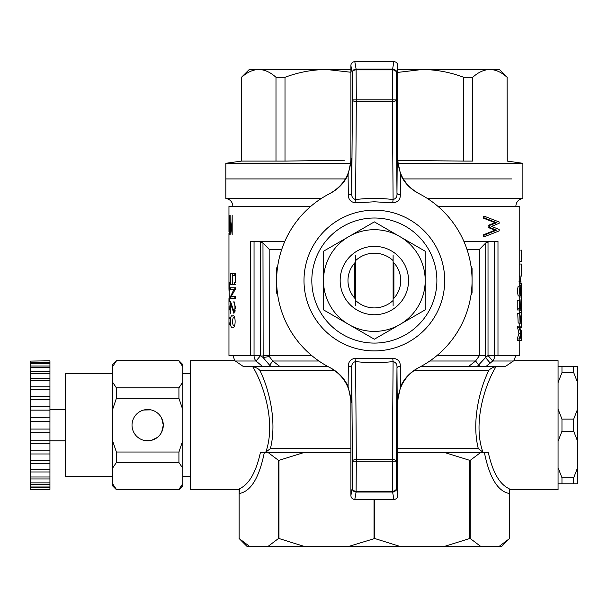 <?xml version="1.0" encoding="UTF-8"?>
<svg xmlns="http://www.w3.org/2000/svg" width="608" height="608" viewBox="0 0 608 608"><rect width="100%" height="100%" fill="white"/><g stroke="black" fill="none" stroke-linecap="round" stroke-linejoin="round"><path stroke-width="0.91" d="M374.353 218.014A62.54 62.54 0 0 1 428.511 311.82A62.54 62.54 0 0 1 320.196 311.82A62.54 62.54 0 0 1 374.353 218.014M374.353 210.193A70.353 70.353 0 0 1 435.282 315.727A70.353 70.353 0 0 1 313.424 315.727A70.353 70.353 0 0 1 374.353 210.193M418.509 193.382C410.18 188.913 404.214 182.651 400.611 174.595L400.383 194.78C400.338 199.705 397.776 202.388 392.707 202.852L374.353 201.788L356.007 202.852C350.938 202.396 348.376 199.705 348.323 194.78L348.095 174.595C344.5 182.643 338.534 188.906 330.197 193.382A97.713 97.713 0 0 0 330.197 367.718C338.527 372.187 344.493 378.45 348.095 386.506L348.323 366.312C348.376 361.395 350.93 358.705 356.007 358.249L392.707 358.249C397.769 358.697 400.33 361.388 400.383 366.312L400.611 386.506C404.206 378.457 410.172 372.195 418.509 367.718A97.713 97.713 0 0 0 418.509 193.382M350.9 495.512L352.199 488.148L352.404 461.191L356.318 461.282L356.106 491.241A3.906 3.086 -178.9 0 1 352.199 488.148A3.906 3.891 10 0 0 356.106 492.039L354.806 499.426A3.922 3.906 100 0 1 350.9 495.512L350.9 402.222C350.307 386.65 343.239 375.06 329.68 367.452M419.026 367.452C405.46 375.083 398.384 386.673 397.807 402.222L397.807 495.512A3.922 3.906 -100 0 1 393.9 499.426L392.601 492.039A3.906 3.891 -10 0 0 396.515 488.148A3.906 3.086 178.9 0 1 392.601 491.241L392.396 461.282L396.302 461.191L396.515 488.148L397.807 495.512M354.806 499.426L393.9 499.426M400.611 386.506L397.222 402.519L396.971 367.946C397.29 364.466 395.998 362.338 393.095 361.562L392.707 358.249M356.007 358.249L355.612 361.562C352.708 362.33 351.416 364.466 351.736 367.946L351.485 402.519L348.095 386.506M400.383 366.312A3.906 1.649 179.6 0 0 396.971 367.946L396.302 461.191A3.906 1.649 -179.6 0 0 392.396 459.534L393.095 361.562C380.6 363.037 368.106 363.037 355.612 361.562L356.318 459.534A3.906 1.649 179.6 0 0 352.404 461.191L351.736 367.946A3.906 1.649 0.4 0 0 348.323 366.312M392.396 461.191L356.318 461.282L356.318 459.534L392.396 459.534L392.396 461.191M419.026 193.64C405.468 186.04 398.4 174.45 397.807 158.878L397.807 65.588A3.922 3.906 -80 0 0 393.9 61.666L354.806 61.666L356.106 69.054L392.601 69.054L393.9 61.666M329.68 193.64C343.262 186.002 350.337 174.412 350.9 158.878L350.9 65.588A3.922 3.906 80 0 1 354.806 61.666M397.807 65.588L396.515 72.945A3.906 3.891 -170 0 0 392.601 69.054L392.601 69.859A3.906 3.086 1.1 0 1 396.515 72.945L396.302 99.91L392.396 99.818L392.601 69.859L356.106 69.859L356.318 99.818L352.404 99.91L352.199 72.945A3.906 3.086 -1.1 0 1 356.106 69.859L356.106 69.054A3.906 3.891 170 0 0 352.199 72.945L350.9 65.588M348.095 174.595L351.485 158.582L351.736 193.146L352.404 99.91A3.906 1.649 0.4 0 0 356.318 101.559L356.318 99.818L392.396 99.818L392.396 101.559A3.906 1.649 -0.4 0 0 396.302 99.91L396.971 193.146L397.222 158.582L400.611 174.595M392.707 202.852L393.095 199.538C395.998 198.763 397.29 196.635 396.971 193.146A3.906 1.649 -179.6 0 0 400.383 194.78M348.323 194.78A3.906 1.649 -0.4 0 0 351.736 193.146C351.416 196.635 352.708 198.763 355.612 199.538L356.007 202.852M354.814 298.27L354.814 262.823M393.9 262.823L393.9 298.27M393.118 305.566L393.118 255.535M393.118 300.466A27.36 27.36 0 0 1 355.596 300.466L355.596 305.566M393.118 260.634A27.36 27.36 0 0 0 355.596 260.634L355.596 300.466M355.596 260.634L355.596 255.535M241.619 161.097L241.46 77.3L241.619 161.097L285 161.097L285 77.3C298.399 72.261 312.231 69.654 326.488 69.487L350.9 69.487M275.986 161.097L275.986 77.3L285 77.3M397.807 69.487L489.911 69.487C495.816 69.654 501.539 72.261 507.095 77.3L507.247 161.097L507.095 77.3C501.516 72.23 495.794 69.624 489.911 69.487L499.426 69.487L507.247 77.3M472.72 161.097L472.72 77.3L463.706 77.3L463.706 161.097L472.72 161.097M241.46 77.3L249.28 69.487L258.803 69.487C252.905 69.631 247.182 72.238 241.619 77.3C247.19 72.23 252.92 69.624 258.803 69.487L326.488 69.487L350.9 72.253M258.803 69.487C264.678 69.631 270.408 72.238 275.986 77.3M396.477 72.557L422.218 69.487C436.415 69.631 450.247 72.238 463.706 77.3M489.911 69.487C484.014 69.631 478.283 72.238 472.72 77.3M398.058 163.294L522.88 163.294L522.88 198.466L427.371 198.466M241.46 161.097L225.826 163.294L350.649 163.294M511.571 178.927L403.34 178.927L511.571 178.927M225.826 163.294L225.826 178.927L345.367 178.927L225.826 178.927L225.826 198.466L321.336 198.466M397.837 160.398L463.706 161.097M285 161.097L344.66 160.231M519.756 285.281L519.756 206.249L437.813 206.249M310.893 206.249L228.958 206.249L228.958 218.394M284.795 241.46L250.724 241.46L250.724 355.482L228.958 355.482L228.958 306.371L229.452 309.92L228.958 304.699L228.958 298.786L229.444 301.583L229.102 292.022M519.756 340.579L519.756 355.482L497.982 355.482L497.982 241.46L463.912 241.46M517.241 338.96L517.241 340.579L519.164 340.579L519.164 338.96L517.241 338.96L518.951 333.268L520.896 333.268L519.164 338.96M520.744 330.752L521.656 330.752L521.656 338.854L519.939 338.854L521.155 332.781L519.931 327.765L521.656 327.765L521.656 326.116L517.241 326.116L518.951 333.268M519.05 295.952L519.43 297.016M519.103 286.178L519.46 285.281L521.413 285.281L520.752 288.625L520.098 286.178L518.168 286.178L517.226 291.065L518.206 295.952M519.3 313.196L519.437 312.74L521.39 312.74L520.083 321.427L519.84 313.196L517.742 313.447L518.168 323.068L520.098 323.076L521.413 314.404L521.497 321.693L520.57 321.693M519.544 323.076L521.497 323.274L521.39 312.74M228.958 231.823L228.958 216.904M229.429 215.278L229.33 234.703L229.839 229.041L229.429 232.188L229.429 215.278M232.18 215.262L231.884 230.896L230.949 222.574L230.31 230.911L230.128 215.262L230.128 234.642L231.017 224.831L232.18 234.642L232.18 215.262M229.064 322.415L229.444 324.786L229.064 322.415M229.064 318.584L229.064 317.148L229.444 318.584M228.98 305.528L228.958 306.371M229.003 297.943L228.958 298.786M229.003 289.674L228.965 289.674C229.201 293.611 229.368 291.285 229.444 282.697L228.958 289.925M232.4 327.066L232.423 327.066C236.003 329.901 236.041 313.28 232.438 316.031C229.801 313.371 229.672 329.422 232.4 327.066L232.423 327.066M230.516 301.408L230.28 313.447L230.516 303.4L233.905 313.34L235.471 307.496L233.943 301.264L233.943 302.936C235.007 304.509 235.243 307.131 234.65 310.787L233.958 311.668L230.516 301.408M230.288 289.416L233.943 289.416L230.288 297.054L230.288 298.475L235.448 298.475L235.448 296.696L231.108 296.696L235.433 289.043L235.448 287.766L230.288 287.766L230.288 289.416M230.288 273.752L230.622 284.407L233.67 284.445L235.395 282.287L235.448 273.752L230.288 273.752M519.164 309.958L520.843 309.958C521.17 299.296 521.421 299.379 521.603 310.209L521.284 299.934L517.241 300.253L517.241 309.958L519.164 309.958L519.46 300.253L519.46 308.302L520.653 308.302L518.708 308.302M483.497 234.794L483.497 236.497L484.964 236.497L484.964 234.794L483.497 234.794L495.041 230.143L496.668 230.143L484.964 234.794M484.964 236.497L499.153 230.903L499.168 229.474L491.568 226.396L499.145 223.28L499.153 221.996L484.964 216.471L483.497 216.471L483.497 218.173L495.094 222.718L488.08 225.416L488.087 227.46L495.041 230.143M420.766 366.54L468.494 366.54L475.6 361.008L479.97 366.54L485.914 366.54L477.158 366.54L485.556 357.565L485.731 242.987L488.019 241.969L492.123 241.46M485.731 242.987L479.545 249.28L479.545 355.482L437.068 355.482M429.795 361.008L475.6 361.008L479.545 355.482L485.731 355.482M262.975 242.987L260.695 241.969L260.695 355.482L263.15 357.565L262.975 242.987L269.162 249.28L269.283 356.524L272.81 361.008L279.954 366.54L327.94 366.54M254.045 241.46L254.045 355.482L260.695 355.482L255.991 361.008L235.311 361.008L243.405 366.54L271.274 366.54L262.626 366.54L255.991 361.008A7.82 6.65 -90 0 1 254.045 355.482L250.724 355.482M484.956 452.527L482.904 452.124L478.306 448.62C471.208 420.637 480.358 387.372 488.809 370.447C490.139 368.775 492.579 367.475 496.128 366.556L496.508 366.54M265.81 452.124C277.05 420.371 261.121 379.582 252.578 366.556L252.198 366.54L252.578 366.556C256.128 367.475 258.567 368.775 259.897 370.447C268.356 387.387 277.506 420.668 270.4 448.62L265.81 452.124L263.75 452.527M279.954 366.54L271.274 366.54L269.61 365.21L263.15 357.565L269.283 356.524M485.914 366.54L505.301 366.54L513.403 361.008L492.716 361.008L485.914 366.54M477.158 366.54L468.494 366.54M515.842 355.482L513.882 360.666L558.06 360.673L558.06 489.66L509.588 489.66L509.147 488.718C499.616 484.348 492.67 472.287 488.308 452.527L397.807 452.527M350.9 452.527L260.399 452.527C256.036 472.287 249.09 484.348 239.56 488.718L239.126 489.653L239.119 538.513L249.485 546.334L304.008 546.334L278.973 538.513L278.973 460.34L278.487 460.34L278.487 538.513L278.973 538.513M397.807 452.945L399.737 452.527M348.969 452.527L350.9 452.945M374.703 499.426L374.703 538.513L348.969 546.334L399.737 546.334L374.703 538.513M374.011 499.426L374.011 538.513M444.699 452.527L469.733 460.34L469.733 538.513L470.227 538.513L470.227 460.34L469.733 460.34M470.227 460.34L480.594 452.527M278.973 460.34L304.008 452.527M268.113 452.527L278.487 460.34M469.733 538.513L444.699 546.334L480.594 546.334L470.227 538.513M444.699 546.334L399.737 546.334M348.969 546.334L304.008 546.334M239.56 488.718L239.119 493.544L239.119 538.513L246.932 546.334L249.485 546.334M509.147 488.718L509.588 493.544L509.588 538.513L499.221 546.334L501.775 546.334L509.588 538.513L499.221 546.334L480.594 546.334M278.487 538.513L268.113 546.334M490.223 363.098L485.556 357.565L488.019 355.482L492.716 361.008A7.82 6.65 -90 0 0 494.661 355.482L497.982 355.482M260.695 241.969L256.591 241.46M269.61 365.21L272.81 361.008L318.911 361.008M494.661 241.46L494.661 355.482L488.019 355.482L488.019 241.969M239.126 489.66L190.654 489.66L190.654 360.673L234.817 360.673M496.128 366.556C487.593 379.559 471.664 420.386 482.904 452.124M471.36 268.82L472.066 268.82L472.066 292.273L471.36 292.273M471.002 294.956A3.906 3.906 0 0 0 472.066 292.273M472.066 268.82A3.906 3.906 0 0 0 471.002 266.137M277.347 292.273L276.64 292.273L276.64 268.82L277.347 268.82M276.64 292.273A3.906 3.906 0 0 0 277.712 294.956A3.906 3.906 0 0 1 276.64 292.273M277.712 266.137A3.906 3.906 0 0 0 276.64 268.82A3.906 3.906 0 0 1 277.712 266.137M233.943 289.416L235.828 289.416M234.278 296.696L230.288 297.054M233.943 302.936L234.946 302.936M234.65 310.787L235.228 310.787M230.516 303.4L230.994 303.4M234.908 312.162L234.726 311.668M229.064 323.889L229.444 323.889M234.164 289.416L234.164 287.766L235.448 287.766M235.448 298.475L234.164 298.475L234.164 297.054M234.962 296.696L235.448 296.696M234.794 317.764L234.316 317.688C232.104 315.75 231.982 327.165 234.308 325.432L234.794 325.364M234.164 275.401L234.164 273.752L235.448 273.752M234.194 282.75L234.452 284.392M234.597 282.75L235.342 282.804M235.448 275.401L232.461 275.401L232.666 282.75M228.958 224.998L228.98 216.623L228.958 224.998M517.742 313.447L519.673 313.447L520.098 323.076M521.497 323.274L521.497 321.693M521.284 299.934C520.836 300.481 520.623 303.278 520.653 308.302M521.603 310.209L519.65 310.209M520.843 309.958L521.284 301.591M520.098 286.178L519.148 291.072L520.106 295.944L520.752 293.565L521.307 297.023L521.413 285.281M520.106 287.69C519.278 289.925 519.278 292.167 520.106 294.409L520.106 287.69M521.345 286.74C520.752 286.011 520.744 296.248 521.345 295.488L521.345 286.74M521.656 318.706L521.656 316.928M521.656 326.359L521.656 327.644M521.284 323.274L521.641 326.116M521.656 309.198L521.656 307.549M521.611 310.209L521.451 312.801M521.634 294.682L521.618 302.503M519.756 277.757L520.342 277.757L520.342 281.299M518.996 281.299L520.942 281.299L520.942 283.001L518.996 283.001M519.756 283.001L520.342 283.305M519.703 285.015L521.656 285.015L521.656 283.305L519.703 283.305M521.656 285.015L521.565 285.844M521.398 264.039L521.428 276.1L519.475 276.1M520.904 250.298L520.889 250.298C521.922 247.486 521.922 264.108 520.904 261.334L519.756 261.334M517.248 327.674L519.171 327.674L520.896 333.268M519.164 326.116L519.171 327.674M521.656 338.854L521.656 340.579L519.164 340.579M483.497 218.173L484.964 218.173L484.964 216.471M495.094 222.718L496.713 222.718L489.607 225.416L489.622 227.46L496.668 230.143M484.964 218.173L496.713 222.718M488.08 225.416L489.607 225.416M488.087 227.46L489.622 227.46M558.06 382.63L561.967 372.582L561.967 366.54L573.694 366.54L573.694 372.582L577.6 382.63L577.6 366.54L573.694 366.54M561.967 372.582L573.694 372.582M558.06 441.264L561.967 431.209L561.967 419.117L573.694 419.117L573.694 431.209L577.6 441.264L577.6 409.07L573.694 419.117M561.967 431.209L573.694 431.209M558.06 483.793L561.967 483.793L561.967 477.751L573.694 477.751L573.694 483.793L577.6 483.793L577.6 467.696L573.694 477.751M561.967 483.793L573.694 483.793M577.6 382.63L577.6 409.07M577.6 441.264L577.6 467.696M561.967 366.54L558.06 366.54M561.967 419.117L558.06 409.07M561.967 477.751L558.06 467.696M30.4 378.366L49.94 378.366L49.94 380.798L30.4 380.798L30.4 371.374L49.94 371.374L49.94 373.342L30.4 373.342M30.4 386.779L49.94 386.779L49.94 389.599L30.4 389.599L30.4 380.798M30.4 396.363L49.94 396.363L49.94 399.479L30.4 399.479L30.4 389.599M30.4 406.82L49.94 406.82L49.94 410.142L30.4 410.142L30.4 399.479M30.4 417.711L49.94 417.833L49.94 421.26L30.4 421.26L30.4 410.142M30.4 429.073L49.94 429.073L49.94 432.493L30.4 432.493L30.4 421.26M30.4 440.192L49.94 440.192L49.94 443.513L30.4 443.513L30.4 432.493M30.4 450.855L49.94 450.855L49.94 453.971L30.4 453.971L30.4 443.513M30.4 460.735L49.94 460.735L49.94 463.554L30.4 463.554L30.4 453.971M30.4 469.536L49.94 469.536L49.94 471.968L30.4 471.968L30.4 463.554M30.4 476.991L49.94 476.991L49.94 478.96L30.4 478.96L30.4 471.968M30.4 484.318L30.4 482.866L49.94 482.866L49.94 484.318L30.4 484.318L30.4 489.539L49.94 489.539L30.4 489.242M49.94 489.242L49.94 486.993L30.4 486.993M49.94 487.882L30.4 487.882M49.94 360.795L30.4 361.091L49.94 360.795M30.4 362.452L49.94 362.452L49.94 363.341L30.4 363.341L30.4 361.091M30.4 367.46L30.4 366.008L49.94 366.008L49.94 367.46L30.4 367.46L30.4 371.374M178.927 489.372L116.386 489.66L178.927 489.372L182.833 483.573L182.833 485.746L178.927 489.66M178.927 360.673L116.386 360.673L178.927 360.673L182.833 364.58L182.833 440.428L178.927 452.033L178.927 462.506L116.386 462.506L112.48 468.304L112.48 483.573L116.386 489.372M178.927 452.033L116.386 452.033L116.386 462.506M182.833 382.022L178.927 387.828L178.927 398.301L116.386 398.301L112.48 409.906L112.48 440.428L116.386 452.033M178.927 387.828L116.386 387.828L116.386 398.301M182.833 440.428L182.833 483.573M178.927 462.506L182.833 468.304M178.927 398.301L182.833 409.906M178.927 360.962L182.833 366.761M161.675 418.251L163.294 425.167A15.633 15.633 0 0 0 139.84 411.624A15.633 15.633 0 0 0 139.84 438.702A15.633 15.633 0 0 0 163.294 425.167L161.675 432.083M116.386 360.962L112.48 366.761L112.48 382.022L116.386 387.828M143.746 410.028L150.883 409.868L143.746 410.028M150.898 440.458L143.746 440.306M151.567 440.306L157.267 437.494M163.294 425.167L161.675 418.243M112.48 476.588L65.58 476.588L65.58 373.738L112.48 373.738M112.48 483.573L112.48 485.746L116.386 489.66M112.48 440.428L112.48 468.304M112.48 382.022L112.48 409.906M116.386 360.673L112.48 364.58L112.48 366.761M30.4 482.866L30.4 478.96M30.4 366.008L30.4 363.341M49.94 362.452L49.94 361.091M49.94 366.008L49.94 363.341M49.94 371.374L49.94 367.46M49.94 378.366L49.94 373.342M49.94 386.779L49.94 380.798M49.94 396.363L49.94 389.599M49.94 406.82L49.94 399.479M49.94 417.833L49.94 410.142M49.94 429.073L49.94 421.26M49.94 440.192L49.94 432.493M49.94 450.855L49.94 443.513M49.94 460.735L49.94 453.971M49.94 469.536L49.94 463.554M49.94 476.991L49.94 471.968M49.94 482.866L49.94 478.96M49.94 486.993L49.94 484.318M425.167 251.21L425.167 278.449A50.852 50.852 0 0 0 401.576 237.599L425.167 251.21M350.77 325.599A50.852 50.852 0 0 0 397.944 325.599L374.353 339.218L323.54 309.882L323.54 251.21L374.353 221.874L401.576 237.599M401.576 323.502A50.852 50.852 0 0 0 425.167 282.652L425.167 309.882L397.944 325.599M425.167 278.449L425.167 282.652M397.944 235.494A50.852 50.852 0 0 0 350.77 235.494M347.13 237.599A50.852 50.852 0 0 0 323.54 278.449M323.54 282.652A50.852 50.852 0 0 0 347.13 323.502M408.553 280.546A34.2 34.2 0 0 0 357.253 250.929A34.2 34.2 0 0 0 357.253 310.164A34.2 34.2 0 0 0 408.553 280.546M393.118 299.098A26.38 26.38 0 0 0 393.118 262.002M355.596 262.002A26.38 26.38 0 0 0 355.596 299.098M397.222 402.519L397.807 402.222M350.9 402.222L351.485 402.519M356.106 492.039L392.601 492.039L392.601 491.241L356.106 491.241L356.106 492.039M356.318 101.559L392.396 101.559L393.095 199.538C380.6 198.056 368.106 198.056 355.612 199.538L356.318 101.559M397.807 158.878L397.222 158.582M351.485 158.582L350.9 158.878M466.929 249.28L479.545 249.28M269.162 249.28L281.778 249.28M311.638 355.482L262.975 355.482M259.897 370.447L334.575 370.447M414.132 370.447L488.809 370.447M478.306 448.62L397.807 448.62M350.9 448.62L270.4 448.62M239.119 493.544C250.785 491.576 259.19 477.903 264.32 452.527M484.386 452.527C489.524 477.903 497.922 491.576 509.588 493.544M234.46 284.415L233.411 284.392M232.552 284.407L232.226 273.752M507.247 161.097L522.88 163.294M228.958 233.282L228.958 288.572M519.756 297.016L519.756 299.934M519.756 310.209L519.756 312.74M519.756 323.274L519.756 326.116M509.588 489.66L509.588 538.513M234.825 360.666L232.864 355.482M515.842 206.249C516.207 201.856 518.548 199.264 522.88 198.466M232.864 206.249C232.507 201.856 230.158 199.264 225.826 198.466M231.534 284.392L235.372 284.392M233.958 311.668L235.053 311.668M234.316 317.688L234.756 317.688M228.958 220.803L228.958 229.345M518.176 295.952L520.106 295.952M519.354 297.016L521.307 297.016M519.468 264.039L521.421 264.039M182.833 476.588L190.654 476.588M182.833 373.738L190.654 373.738M49.94 440.8L65.58 440.8M49.94 409.534L65.58 409.534"/></g></svg>
